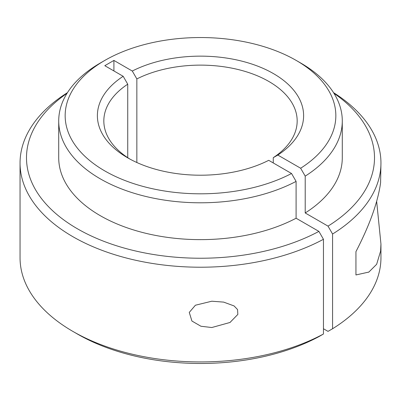 <?xml version="1.0" encoding="UTF-8"?>
<svg xmlns="http://www.w3.org/2000/svg" width="401" height="401" viewBox="0 0 401 401"><rect width="100%" height="100%" fill="white"/><g stroke="black" fill="none" stroke-linecap="round" stroke-linejoin="round"><path stroke-width="0.6" d="M104.801 170.926A135.338 78.135 0 0 0 291.532 173.498L296.093 181.392A141.784 81.859 180 0 1 100.245 178.821A141.784 81.859 180 0 1 58.716 120.942A141.784 81.859 180 0 1 100.245 63.057L104.801 60.426A135.338 78.135 0 0 0 104.801 170.926M291.532 173.498L268.715 160.32A103.112 59.533 180 0 1 127.588 157.773A103.112 59.533 180 0 1 123.172 76.295L104.801 65.689L113.914 60.426L132.285 71.032A103.112 59.533 180 0 1 273.412 73.584A103.112 59.533 180 0 1 277.828 155.062L300.645 168.235A135.338 78.135 0 0 0 296.199 60.426A135.338 78.135 0 0 0 104.801 60.426M300.755 63.057L296.199 60.426L300.755 63.057A141.784 81.859 180 0 1 342.284 120.942A141.784 81.859 180 0 1 305.206 176.129L300.645 168.235M67.037 93.313A174.004 100.461 0 0 0 77.458 228.811A174.004 100.461 0 0 0 318.9 231.392L323.457 239.287A180.45 104.18 180 0 1 72.902 236.705A180.45 104.18 180 0 1 20.05 163.037A180.45 104.18 180 0 1 67.448 92.656M323.457 328.745L328.013 331.371L332.574 328.745A180.45 104.18 0 0 0 380.95 257.753L380.95 244.008L380.594 251.121L376.654 264.289L368.865 272.063L355.943 274.961L355.943 251.648C369.762 224.891 377.978 201.914 380.594 182.716L380.95 163.037A180.45 104.18 180 0 1 332.574 234.024L328.013 226.129A174.004 100.461 0 0 0 333.963 93.313M77.458 334.053L77.458 334.053A174.004 100.461 180 0 1 77.458 334.048L72.902 331.421A180.45 104.18 0 0 0 323.457 334.003L318.9 336.634A174.004 100.461 180 0 1 77.458 334.053L72.902 331.421A180.45 104.18 0 0 1 20.05 257.753L20.05 163.037M211.798 327.527L200.936 326.249L191.919 321.036L189.267 312.409L195.407 305.231L211.798 301.216L223.658 302.108L234.089 305.938L237.552 309.557L237.843 314.424L229.984 322.479L211.798 327.527M376.679 201.608L380.95 244.008M58.716 120.942L58.716 157.773A141.784 81.859 0 0 0 100.245 215.658A141.784 81.859 0 0 0 296.093 218.229L296.093 181.392M323.457 239.287L323.457 334.003M273.261 162.946L273.261 157.683A96.671 55.814 0 0 0 297.171 120.942A96.671 55.814 0 0 0 268.855 81.473A96.671 55.814 0 0 0 136.851 78.932L136.851 162.515M127.739 157.683L127.739 84.195A96.671 55.814 0 0 0 103.829 120.942A96.671 55.814 0 0 0 129.939 159.087M127.739 84.195L123.172 76.295M277.828 155.062L273.261 157.683M132.285 71.032L136.851 78.932M342.284 120.942L342.284 157.773A141.784 81.859 0 0 1 305.206 212.966L328.013 226.129M318.9 231.392L296.093 218.229M333.552 92.656A180.45 104.18 180 0 1 380.95 163.037M332.574 328.745L332.574 234.024M305.206 212.966L305.206 176.129M113.914 60.426L113.914 70.952M368.564 272.234L368.865 272.063M229.984 322.479L230.289 322.299"/></g></svg>
